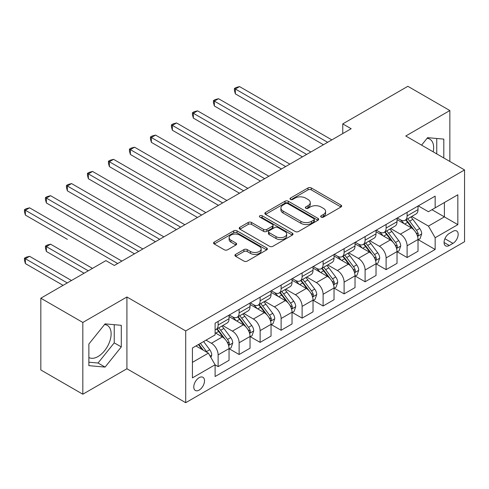 <?xml version="1.0" encoding="UTF-8"?>
<svg xmlns="http://www.w3.org/2000/svg" width="489" height="489" viewBox="0 0 489 489"><rect width="100%" height="100%" fill="white"/><g stroke="black" fill="none" stroke-linecap="round" stroke-linejoin="round"><path stroke-width="0.73" d="M321.145 217.104A1.632 0.941 0 0 0 323.455 217.104L340.974 206.994A2.329 1.345 0 0 0 341.652 206.04A2.329 1.345 0 0 0 340.974 205.087L311.291 187.953A2.329 1.345 0 0 0 307.997 187.953L290.478 198.069A1.632 0.941 0 0 0 290.001 198.736A1.632 0.941 0 0 0 290.478 199.402A1.632 0.941 0 0 0 292.783 199.402L295.05 198.094A7.463 4.309 0 0 1 305.607 198.094L308.076 199.518A7.463 4.309 0 0 1 310.264 202.568A7.463 4.309 0 0 1 308.076 205.612L305.808 206.92A1.632 0.941 0 0 0 305.332 207.587A1.632 0.941 0 0 0 305.808 208.253A1.632 0.941 0 0 0 308.119 208.253L310.387 206.945A7.463 4.309 0 0 1 320.937 206.945L323.412 208.375A7.463 4.309 0 0 1 325.595 211.419A7.463 4.309 0 0 1 323.412 214.463L321.145 215.771A1.632 0.941 0 0 0 320.668 216.438A1.632 0.941 0 0 0 321.145 217.104L321.145 215.771M88.87 357.514A18.527 10.697 120 0 0 98.026 356.536A18.527 10.697 120 0 0 110.129 340.21A18.527 10.697 120 0 0 107.287 325.362A18.527 10.697 120 0 0 104.554 324.519M199.145 390.094A7.604 4.389 120 0 0 204.115 383.394A7.604 4.389 120 0 0 202.947 377.3A7.604 4.389 120 0 0 199.145 377.679A7.604 4.389 120 0 0 194.182 384.378A7.604 4.389 120 0 0 195.343 390.466A7.604 4.389 120 0 0 199.145 390.094M427.068 138.32A18.527 10.697 -60 0 1 429.807 139.157A18.527 10.697 -60 0 1 433.193 151.841M235.612 254.396A2.329 1.345 0 0 0 234.928 255.35A2.329 1.345 0 0 0 235.612 256.303L243.938 261.108A2.329 1.345 0 0 0 247.238 261.108L266.694 249.879A2.329 1.345 0 0 0 267.373 248.925A2.329 1.345 0 0 0 266.694 247.972L237.012 230.839A2.329 1.345 0 0 0 233.718 230.839L214.261 242.073A2.329 1.345 0 0 0 213.577 243.021A2.329 1.345 0 0 0 214.261 243.974L224.317 249.781A2.329 1.345 0 0 0 227.617 249.781L235.942 244.977A2.329 1.345 0 0 0 236.627 244.023A2.329 1.345 0 0 0 235.942 243.07L230.955 240.191A6.235 3.6 0 0 1 229.127 237.642A6.235 3.6 0 0 1 232.978 234.317A6.235 3.6 0 0 1 239.775 235.099L259.317 246.377A6.235 3.6 0 0 1 261.144 248.925A6.235 3.6 0 0 1 257.293 252.251A6.235 3.6 0 0 1 250.496 251.468L247.238 249.592A2.329 1.345 0 0 0 243.938 249.592L235.612 254.396L235.612 256.303M126.914 296.988L82.824 322.447L40.825 298.204L40.825 369.971L82.824 394.213L126.914 368.755L185.71 402.698L185.71 330.931L126.914 296.988L126.914 368.755M449.849 161.462L449.849 110.545L405.76 136.003L464.55 169.946L185.71 330.931M449.849 110.545L407.857 86.302L342.765 123.882L342.765 133.576M40.825 298.204L105.917 260.625L114.316 265.472L351.163 128.729L342.765 123.882M295.215 231.505A2.329 1.345 0 0 0 298.516 231.505L317.972 220.27A2.329 1.345 0 0 0 318.651 219.323A2.329 1.345 0 0 0 317.972 218.369L288.29 201.236A2.329 1.345 0 0 0 284.995 201.236L265.539 212.464A2.329 1.345 0 0 0 264.855 213.418A2.329 1.345 0 0 0 265.539 214.371L295.215 231.505M260.503 217.458A1.632 0.941 0 0 1 262.159 217.691L262.159 215.747L292.33 233.167A2.329 1.345 0 0 1 293.015 234.121A2.329 1.345 0 0 1 292.33 235.075L272.874 246.309A2.329 1.345 0 0 1 269.58 246.309L239.897 229.17L239.897 227.269A2.329 1.345 0 0 0 239.219 228.222A2.329 1.345 0 0 0 239.897 229.17M239.897 227.269L248.229 222.458A2.329 1.345 0 0 1 251.523 222.458L263.559 229.408A2.329 1.345 0 0 0 266.86 229.408L272.379 226.224A2.329 1.345 0 0 0 273.064 225.27A2.329 1.345 0 0 0 272.379 224.317L259.848 217.085A1.632 0.941 0 0 1 259.372 216.419A1.632 0.941 0 0 1 260.38 215.545A1.632 0.941 0 0 1 262.159 215.747M452.961 231.334L449.263 233.467A7.366 4.254 120 0 0 444.452 239.958A7.366 4.254 120 0 0 445.583 245.857A7.366 4.254 120 0 0 449.263 245.496L452.961 243.363A7.366 4.254 120 0 0 457.771 236.872A7.366 4.254 120 0 0 456.64 230.973A7.366 4.254 120 0 0 452.961 231.334M185.71 402.698L464.55 241.713L464.55 169.946M418.272 205.875L428.437 211.743L435.155 207.868L435.155 196.132L215.105 323.174L215.105 334.91L192.428 348.003L192.428 377.875L215.105 364.782L215.105 376.518L435.155 249.469L435.155 237.733L428.437 226.095L411.732 216.456M435.155 207.868L457.832 194.775L457.832 224.64L435.155 237.733M82.824 322.447L82.824 394.213M431.964 209.708L444.391 216.884L444.391 202.532L457.832 194.775M428.437 226.095L444.391 216.884L457.832 224.64M192.428 362.355L208.387 353.144L195.955 345.967M215.105 364.88L218.125 366.622L218.125 354.886A9.505 5.489 -120 0 0 211.407 343.254L206.034 340.148M218.125 366.622L229.048 360.32L229.048 348.584A9.505 5.489 -120 0 0 222.33 336.945L215.105 332.777M229.298 348.828L239.127 354.501L239.127 342.765A9.505 5.489 -120 0 0 232.403 331.126L222.758 325.558M239.127 354.501L250.044 348.199L250.044 336.463A9.505 5.489 -120 0 0 243.326 324.824L229.048 316.579M250.295 336.707L260.124 342.379L260.124 330.643A9.505 5.489 -120 0 0 253.4 319.005L243.754 313.437M260.124 342.379L271.04 336.071L271.04 324.341A9.505 5.489 -120 0 0 264.323 312.703L250.044 304.458M271.291 324.58L281.12 330.258L281.12 318.522A9.505 5.489 -120 0 0 274.402 306.884L264.751 301.316M281.12 330.258L292.037 323.95L292.037 312.214A9.505 5.489 -120 0 0 285.319 300.582L271.04 292.336M292.288 312.459L302.116 318.131L302.116 306.395A9.505 5.489 -120 0 0 295.399 294.763L285.747 289.188M302.116 318.131L313.033 311.829L313.033 300.093A9.505 5.489 -120 0 0 306.316 288.455L292.037 280.215M313.284 300.338L323.113 306.01L323.113 294.274A9.505 5.489 -120 0 0 316.395 282.636L306.75 277.067M323.113 306.01L334.03 299.708L334.03 287.972A9.505 5.489 -120 0 0 327.312 276.334L313.033 268.088M334.287 288.217L344.109 293.889L344.109 282.153A9.505 5.489 -120 0 0 337.392 270.515L327.746 264.946M344.109 293.889L355.026 287.587L355.026 275.851A9.505 5.489 -120 0 0 348.309 264.213L334.03 255.967M355.283 276.089L365.106 281.768L365.106 270.032A9.505 5.489 -120 0 0 358.388 258.394L348.743 252.825M365.106 281.768L376.029 275.46L376.029 263.724A9.505 5.489 -120 0 0 369.305 252.092L355.026 243.846M376.279 263.968L386.102 269.641L386.102 257.911A9.505 5.489 -120 0 0 379.385 246.273L369.739 240.698M386.102 269.641L397.025 263.339L397.025 251.603A9.505 5.489 -120 0 0 390.301 239.965L376.029 231.725M397.276 251.847L407.105 257.52L407.105 245.784A9.505 5.489 -120 0 0 400.381 234.145L390.735 228.577M407.105 257.52L418.022 251.218L418.022 239.482A9.505 5.489 -120 0 0 411.304 227.843L397.025 219.598M397.276 218.002L400.381 219.793A9.505 5.489 -120 0 0 405.136 220.264A9.505 5.489 -120 0 0 407.105 215.912L407.105 212.324M376.279 230.123L379.385 231.914A9.505 5.489 -120 0 0 384.134 232.385A9.505 5.489 -120 0 0 386.102 228.039L386.102 224.451M355.283 242.244L358.388 244.042A9.505 5.489 -120 0 0 363.138 244.512A9.505 5.489 -120 0 0 365.106 240.16L365.106 236.572M334.287 254.366L337.392 256.163A9.505 5.489 -120 0 0 342.141 256.633A9.505 5.489 -120 0 0 344.109 252.281L344.109 248.693M313.284 266.493L316.395 268.284A9.505 5.489 -120 0 0 321.145 268.754A9.505 5.489 -120 0 0 323.113 264.402L323.113 260.814M292.288 278.614L295.399 280.405A9.505 5.489 -120 0 0 300.148 280.875A9.505 5.489 -120 0 0 302.116 276.529L302.116 272.941M271.291 290.735L274.402 292.532A9.505 5.489 -120 0 0 279.152 293.003A9.505 5.489 -120 0 0 281.12 288.651L281.12 285.063M250.295 302.856L253.4 304.653A9.505 5.489 -120 0 0 258.155 305.124A9.505 5.489 -120 0 0 260.124 300.772L260.124 297.184M229.298 314.983L232.403 316.774A9.505 5.489 -120 0 0 237.159 317.245A9.505 5.489 -120 0 0 239.127 312.893L239.127 309.305M418.272 239.726L435.155 249.469M405.136 220.264L416.053 213.962A9.505 5.489 -120 0 0 418.022 209.61L418.022 206.022M384.134 232.385L395.057 226.083A9.505 5.489 -120 0 0 397.025 221.731L397.025 218.143M363.138 244.512L374.061 238.204A9.505 5.489 -120 0 0 376.029 233.858L376.029 230.27M342.141 256.633L353.058 250.331A9.505 5.489 -120 0 0 355.026 245.979L355.026 242.391M321.145 268.754L332.062 262.452A9.505 5.489 -120 0 0 334.03 258.1L334.03 254.512M300.148 280.875L311.065 274.573A9.505 5.489 -120 0 0 313.033 270.221L313.033 266.633M279.152 293.003L290.069 286.695A9.505 5.489 -120 0 0 292.037 282.349L292.037 278.761M258.155 305.124L269.072 298.822A9.505 5.489 -120 0 0 271.04 294.47L271.04 290.882M237.159 317.245L248.076 310.943A9.505 5.489 -120 0 0 250.044 306.591L250.044 303.003M215.105 329.751A9.505 5.489 -120 0 0 216.162 329.366L227.079 323.064A9.505 5.489 -120 0 0 229.048 318.712L229.048 315.124M216.162 329.366A9.505 5.489 -120 0 0 218.125 325.02L218.125 321.432M208.387 353.144L215.105 364.782M443.804 157.971L443.804 139.114L427.594 137.666L421.585 145.141M88.87 365.644L105.08 367.092L121.29 346.927L121.29 325.313L105.08 323.871L88.87 344.036L88.87 365.644M436.75 153.894L436.75 138.485M88.87 362.202L98.026 363.021L114.237 342.856L114.237 324.684M114.237 342.856L121.29 346.927M98.026 363.021L105.08 367.092M321.799 217.336L323.412 216.407A7.463 4.309 0 0 0 325.595 213.357L325.595 211.419M310.264 202.568L310.264 204.506A7.463 4.309 0 0 1 308.076 207.55L306.462 208.485M340.943 207.012L311.291 189.891A2.329 1.345 0 0 0 307.997 189.891L291.132 199.628M317.942 220.288L288.29 203.173A2.329 1.345 0 0 0 284.995 203.173L265.57 214.39M313.846 219.989A1.632 0.941 0 0 0 314.329 219.323A1.632 0.941 0 0 0 313.846 218.65L287.795 203.613A1.632 0.941 0 0 0 285.49 203.613L283.1 204.995A7.463 4.309 0 0 0 280.912 208.039A7.463 4.309 0 0 0 283.1 211.083L300.906 221.364A7.463 4.309 0 0 0 311.456 221.364L313.846 219.989L313.846 221.927A1.632 0.941 0 0 0 314.329 221.26L314.329 219.323M280.912 208.039L280.912 209.977A7.463 4.309 0 0 0 283.1 213.027L283.1 211.083M313.846 221.927L311.456 223.308A7.463 4.309 0 0 1 300.906 223.308L283.1 213.027M239.928 229.188L248.229 224.402L248.229 222.458M273.064 225.27L273.064 227.208A2.329 1.345 0 0 1 272.379 228.161L266.86 231.352A2.329 1.345 0 0 1 263.559 231.352L251.523 224.402A2.329 1.345 0 0 0 248.229 224.402M262.159 217.691L292.3 235.093M276.053 236.621A6.235 3.6 0 0 0 282.85 237.403A6.235 3.6 0 0 0 286.701 234.072A6.235 3.6 0 0 0 284.873 231.529L277.984 227.556A2.329 1.345 0 0 0 274.69 227.556L269.164 230.741A2.329 1.345 0 0 0 268.485 231.694A2.329 1.345 0 0 0 269.164 232.648L276.053 236.621L276.053 238.559A6.235 3.6 0 0 0 282.85 239.341A6.235 3.6 0 0 0 286.701 236.016L286.701 234.072M268.485 231.694L268.485 233.632A2.329 1.345 0 0 0 269.164 234.586L269.164 232.648M276.053 238.559L269.164 234.586M261.144 248.925L261.144 250.863A6.235 3.6 0 0 1 257.293 254.188A6.235 3.6 0 0 1 250.496 253.412L247.238 251.529A2.329 1.345 0 0 0 243.938 251.529L235.643 256.322M229.127 237.642L229.127 239.586A6.235 3.6 0 0 0 230.955 242.128L230.955 240.191M235.912 244.989L230.955 242.128M266.664 249.897L237.012 232.776A2.329 1.345 0 0 0 233.718 232.776L214.292 243.993M418.022 239.867L420.039 238.705L421.714 233.858A6.296 3.637 -120 0 0 419.709 228.497L412.844 219.335A18.172 10.495 -120 0 0 410.858 216.957M404.036 223.65A18.172 10.495 -120 0 0 400.314 219.757M417.447 236.016L418.181 235.221L418.315 234.127A6.296 3.637 -120 0 0 416.512 230.337L409.654 221.175A18.172 10.495 -120 0 0 407.667 218.803M405.98 219.775A15.086 8.71 60 0 1 408.456 222.593L414.262 230.343M235.343 142.354L281.456 168.974L193.351 118.112L193.351 113.259L197.55 110.838L289.855 164.127M405.65 219.964A18.172 10.495 60 0 1 407.637 222.342L412.196 228.43M327.648 142.305L235.343 89.016L239.543 86.59L331.848 139.885M323.449 144.732L235.343 93.864L235.343 89.016L234.42 88.485L236.101 87.513L239.543 86.59M235.343 93.864L234.42 90.422L234.42 88.485M397.025 251.994L399.036 250.826L400.717 245.979A6.296 3.637 -120 0 0 398.706 240.619L391.848 231.456A18.172 10.495 -120 0 0 389.861 229.084M383.034 235.771A18.172 10.495 -120 0 0 379.317 231.878M396.451 248.137L397.184 247.348L397.319 246.248A6.296 3.637 -120 0 0 395.515 242.458L388.651 233.296A18.172 10.495 -120 0 0 386.671 230.924M384.977 231.902A15.086 8.71 60 0 1 387.459 234.714L393.266 242.471M214.347 154.475L260.46 181.101L172.354 130.233L172.354 125.386L176.553 122.959L268.858 176.248M384.654 232.086A18.172 10.495 60 0 1 386.64 234.463L391.2 240.551M376.029 264.115L378.04 262.954L379.721 258.1A6.296 3.637 -120 0 0 377.71 252.74L370.851 243.577A18.172 10.495 -120 0 0 368.865 241.205M362.037 247.892A18.172 10.495 -120 0 0 358.321 243.999M375.454 260.258L376.182 259.47L376.322 258.369A6.296 3.637 -120 0 0 374.519 254.586L367.655 245.423A18.172 10.495 -120 0 0 365.674 243.045M363.981 244.023A15.086 8.71 60 0 1 366.457 246.841L372.27 254.592M193.351 166.602L239.457 193.222L151.358 142.354L151.358 137.507L155.557 135.08L247.862 188.375M363.657 244.213A18.172 10.495 60 0 1 365.644 246.584L370.204 252.679M355.026 276.236L357.043 275.075L358.724 270.221A6.296 3.637 -120 0 0 356.713 264.861L349.849 255.704A18.172 10.495 -120 0 0 347.868 253.326M341.041 260.014A18.172 10.495 -120 0 0 337.324 256.12M354.458 272.379L355.185 271.591L355.326 270.49A6.296 3.637 -120 0 0 353.523 266.707L346.658 257.544A18.172 10.495 -120 0 0 344.678 255.166M342.985 256.144A15.086 8.71 60 0 1 345.46 258.962L351.273 266.713M172.354 178.723L218.461 205.343L130.361 154.475L130.361 149.628L134.561 147.201L226.859 200.496M342.661 256.334A18.172 10.495 60 0 1 344.641 258.705L349.207 264.8M306.652 154.426L214.347 101.137L218.546 98.711L310.851 152.006M302.453 156.853L214.347 105.985L214.347 101.137L213.424 100.606L215.105 99.634L218.546 98.711M214.347 105.985L213.424 102.543L213.424 100.606M285.655 166.553L192.428 112.727L194.109 111.755L197.55 110.838M193.351 118.112L192.428 114.664L192.428 112.727M264.659 178.674L171.431 124.848L173.112 123.882L176.553 122.959M172.354 130.233L171.431 126.792L171.431 124.848M334.03 288.357L336.047 287.196L337.728 282.349A6.296 3.637 -120 0 0 335.717 276.988L328.852 267.825A18.172 10.495 -120 0 0 326.872 265.448M320.044 272.141A18.172 10.495 -120 0 0 316.322 268.247M333.455 284.506L334.189 283.712L334.329 282.618A6.296 3.637 -120 0 0 332.526 278.828L325.662 269.665A18.172 10.495 -120 0 0 323.681 267.294M321.988 268.265A15.086 8.71 60 0 1 324.464 271.083L330.271 278.834M151.358 190.844L197.464 217.464L109.365 166.602L109.365 161.749L113.564 159.328L205.863 212.617M321.664 268.455A18.172 10.495 60 0 1 323.645 270.833L328.211 276.921M243.663 190.796L150.435 136.975L152.11 136.003L155.557 135.08M151.358 142.354L150.435 138.913L150.435 136.975M313.033 300.484L315.05 299.317L316.731 294.47A6.296 3.637 -120 0 0 314.72 289.109L307.856 279.946A18.172 10.495 -120 0 0 305.876 277.575M299.048 284.262A18.172 10.495 -120 0 0 295.325 280.368M312.459 296.627L313.192 295.839L313.333 294.739A6.296 3.637 -120 0 0 311.53 290.949L304.665 281.786A18.172 10.495 -120 0 0 302.685 279.415M300.992 280.393A15.086 8.71 60 0 1 303.467 283.204L309.274 290.961M130.361 202.966L176.468 229.592L88.362 178.723L88.362 173.876L92.568 171.45L184.866 224.738M300.668 280.576A18.172 10.495 60 0 1 302.648 282.954L307.214 289.042M292.037 312.605L294.054 311.444L295.735 306.591A6.296 3.637 -120 0 0 293.724 301.23L286.86 292.067A18.172 10.495 -120 0 0 284.879 289.696M278.052 296.383A18.172 10.495 -120 0 0 274.329 292.489M291.462 308.748L292.196 307.96L292.336 306.86A6.296 3.637 -120 0 0 290.533 303.076L283.669 293.913A18.172 10.495 -120 0 0 281.682 291.536M279.995 292.514A15.086 8.71 60 0 1 282.471 295.332L288.278 303.082M109.365 215.093L155.471 241.713L67.366 190.844L67.366 185.997L71.565 183.571L163.87 236.859M279.671 292.703A18.172 10.495 60 0 1 281.652 295.075L286.218 301.169M271.04 324.727L273.058 323.565L274.732 318.712A6.296 3.637 -120 0 0 272.728 313.351L265.863 304.195A18.172 10.495 -120 0 0 263.883 301.817M257.055 308.504A18.172 10.495 -120 0 0 253.333 304.61M270.466 320.87L271.199 320.081L271.334 318.981A6.296 3.637 -120 0 0 269.537 315.197L262.672 306.035A18.172 10.495 -120 0 0 260.686 303.657M258.999 304.635A15.086 8.71 60 0 1 261.474 307.453L267.281 315.203M88.362 227.214L134.475 253.834L46.369 202.966L46.369 198.118L50.569 195.692L142.874 248.987M258.675 304.824A18.172 10.495 60 0 1 260.655 307.196L265.221 313.29M250.044 336.848L252.061 335.686L253.736 330.839A6.296 3.637 -120 0 0 251.731 325.478L244.867 316.316A18.172 10.495 -120 0 0 242.88 313.938M236.059 320.631A18.172 10.495 -120 0 0 232.336 316.738M249.469 332.997L250.203 332.202L250.337 331.108A6.296 3.637 -120 0 0 248.54 327.318L241.676 318.156A18.172 10.495 -120 0 0 239.689 315.784M238.002 316.756A15.086 8.71 60 0 1 240.478 319.574L246.285 327.324M67.366 239.335L25.373 215.093L25.373 210.239L29.572 207.819L121.877 261.108M237.672 316.945A18.172 10.495 60 0 1 239.659 319.323L244.219 325.411M229.048 348.975L231.065 347.807L232.74 342.96A6.296 3.637 -120 0 0 230.735 337.599L223.87 328.437A18.172 10.495 -120 0 0 221.884 326.059M228.473 345.118L229.207 344.323L229.341 343.229A6.296 3.637 -120 0 0 227.538 339.439L220.68 330.277A18.172 10.495 -120 0 0 218.693 327.905M217.006 328.883A15.086 8.71 60 0 1 219.482 331.695L225.288 339.452M92.482 268.382L50.569 244.182L46.369 246.609L46.369 251.456L84.084 273.229M216.676 329.066A18.172 10.495 60 0 1 218.662 331.444L223.222 337.532M46.369 251.456L45.446 248.015L45.446 246.077L88.283 270.808M45.446 246.077L47.127 245.105L50.569 244.182M222.66 202.917L129.438 149.096L131.113 148.124L134.561 147.201M130.361 154.475L129.438 151.034L129.438 149.096M201.664 215.044L108.436 161.217L110.117 160.245L113.564 159.328M109.365 166.602L108.436 163.155L108.436 161.217M180.667 227.165L87.439 173.338L89.12 172.373L92.568 171.45M88.362 178.723L87.439 175.282L87.439 173.338M159.671 239.286L66.443 185.465L68.124 184.494L71.565 183.571M67.366 190.844L66.443 187.403L66.443 185.465M138.674 251.407L45.446 197.587L47.127 196.615L50.569 195.692M46.369 202.966L45.446 199.524L45.446 197.587M210.906 357.508L211.743 355.081A6.296 3.637 -120 0 0 209.732 349.721L203.607 341.548M71.486 280.503L29.572 256.309L25.373 258.73L25.373 263.583L63.081 285.356M207.116 352.41A6.296 3.637 -120 0 0 206.541 351.567L200.417 343.388M198.84 344.299L203.241 350.173M198.406 344.549L202.134 349.537M25.373 263.583L24.45 260.136L24.45 258.198L67.286 282.929M24.45 258.198L26.131 257.226L29.572 256.309M117.678 263.534L24.45 209.708L26.131 208.736L29.572 207.819M25.373 215.093L24.45 211.645L24.45 209.708M211.407 343.254L222.33 336.945M232.403 331.126L243.326 324.824M253.4 319.005L264.323 312.703M274.402 306.884L285.319 300.582M295.399 294.763L306.316 288.455M316.395 282.636L327.312 276.334M337.392 270.515L348.309 264.213M358.388 258.394L369.305 252.092M379.385 246.273L390.301 239.965M400.381 234.145L411.304 227.843M407.105 215.912L418.022 209.61M407.105 245.784L418.022 239.482M386.102 257.911L397.025 251.603M386.102 228.039L397.025 221.731M365.106 270.032L376.029 263.724M365.106 240.16L376.029 233.858M344.109 282.153L355.026 275.851M344.109 252.281L355.026 245.979M323.113 294.274L334.03 287.972M323.113 264.402L334.03 258.1M302.116 306.395L313.033 300.093M302.116 276.529L313.033 270.221M281.12 318.522L292.037 312.214M281.12 288.651L292.037 282.349M260.124 330.643L271.04 324.341M260.124 300.772L271.04 294.47M239.127 342.765L250.044 336.463M239.127 312.893L250.044 306.591M218.125 354.886L229.048 348.584M218.125 325.02L229.048 318.712M444.904 238.711L452.961 243.363M444.055 242.489L449.263 245.496M323.412 216.407L323.412 214.463M305.808 208.253L305.808 206.92M308.076 207.55L308.076 205.612M290.478 199.402L290.478 198.069M307.997 189.891L307.997 187.953M311.291 189.891L311.291 187.953M340.974 206.994L340.974 205.087M265.539 214.371L265.539 212.464M284.995 203.173L284.995 201.236M288.29 203.173L288.29 201.236M317.972 220.27L317.972 218.369M300.906 223.308L300.906 221.364M311.456 223.308L311.456 221.364M251.523 224.402L251.523 222.458M263.559 231.352L263.559 229.408M266.86 231.352L266.86 229.408M272.379 228.161L272.379 226.224M292.33 235.075L292.33 233.167M243.938 251.529L243.938 249.592M247.238 251.529L247.238 249.592M250.496 253.412L250.496 251.468M235.942 244.977L235.942 243.07M214.261 243.974L214.261 242.073M233.718 232.776L233.718 230.839M237.012 232.776L237.012 230.839M266.694 249.879L266.694 247.972M417.551 236.358L421.671 233.98M409.654 221.175L412.844 219.335M404.703 224.035L407.637 222.342M416.512 230.337L419.709 228.497M416.017 232.795L418.315 234.127M396.555 248.479L400.674 246.101M388.651 233.296L391.848 231.456M383.706 236.156L386.64 234.463M395.515 242.458L398.706 240.619M395.02 244.922L397.319 246.248M375.558 260.606L379.678 258.223M367.655 245.423L370.851 243.577M362.71 248.278L365.644 246.584M374.519 254.586L377.71 252.74M374.024 257.043L376.322 258.369M354.562 272.728L358.681 270.344M346.658 257.544L349.849 255.704M341.713 260.399L344.641 258.705M353.523 266.707L356.713 264.861M353.027 269.164L355.326 270.49M333.559 284.849L337.685 282.471M325.662 269.665L328.852 267.825M320.711 272.526L323.645 270.833M332.526 278.828L335.717 276.988M332.025 281.285L334.329 282.618M312.563 296.97L316.689 294.592M304.665 281.786L307.856 279.946M299.714 284.647L302.648 282.954M311.53 290.949L314.72 289.109M311.028 293.412L313.333 294.739M291.566 309.097L295.692 306.713M283.669 293.913L286.86 292.067M278.718 296.768L281.652 295.075M290.533 303.076L293.724 301.23M290.032 305.533L292.336 306.86M270.57 321.218L274.696 318.834M262.672 306.035L265.863 304.195M257.721 308.889L260.655 307.196M269.537 315.197L272.728 313.351M269.036 317.654L271.334 318.981M249.573 333.339L253.699 330.961M241.676 318.156L244.867 316.316M236.725 321.016L239.659 319.323M248.54 327.318L251.731 325.478M248.039 329.775L250.337 331.108M228.577 345.46L232.697 343.082M220.68 330.277L223.87 328.437M215.728 333.137L218.662 331.444M227.538 339.439L230.735 337.599M227.043 341.903L229.341 343.229M210.105 356.126L211.7 355.203M206.541 351.567L209.732 349.721"/></g></svg>
